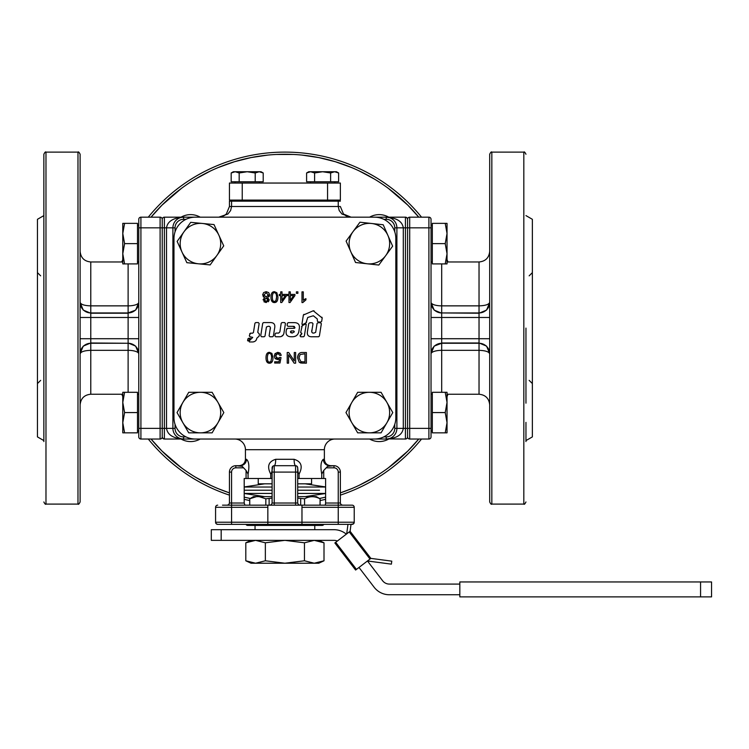 <?xml version="1.0" encoding="UTF-8"?>
<svg xmlns="http://www.w3.org/2000/svg" width="749" height="749" viewBox="0 0 749 749"><rect width="100%" height="100%" fill="white"/><g stroke="black" fill="none" stroke-linecap="round" stroke-linejoin="round"><path stroke-width="1.12" d="M290.528 332.247L291.108 330.936L293.758 330.936L294.366 331.816L292.157 333.09L290.696 332.603M294.366 331.816L292.157 333.09L290.453 331.582M293.786 336.647L295.883 336.039M292.765 326.311L295.022 327.716L294.366 328.343L287.373 328.334L286.446 329.766C285.266 334.494 286.97 336.825 291.576 336.76C296.286 336.947 298.785 334.597 299.085 329.691C300.255 324.907 298.505 322.557 293.823 322.641L288.253 322.632L287.438 323.334L287.12 325.384L287.944 326.339L293.524 326.339M293.552 326.339L294.479 326.536M288.253 322.632L287.438 323.334M287.12 325.384L287.944 326.339M287.373 328.334L286.558 329.036M307.745 317.454L313.344 315.76L317.304 318.971L317.398 321.087L318.222 322.033L320.862 322.033L321.677 321.34L322.201 317.997L313.269 310.769L303.382 315.02L301.931 324.195L302.587 324.663L305.995 322.856L307.745 317.454M312.661 336.76L318.578 336.76L319.392 336.067L321.34 323.708L320.525 322.753L317.885 322.753L317.07 323.456L315.666 332.331L313.906 333.09C311.837 333.127 311.219 331.929 312.071 329.494L312.998 323.708L312.183 322.753L309.74 322.753L308.728 323.624L307.596 330.815C306.631 335.065 308.326 337.041 312.661 336.76M304.328 336.067L306.229 324.42L305.573 323.961L302.231 325.731L300.649 332.509L301.847 333.764L300.087 336.001L300.733 336.76L303.514 336.76L304.328 336.067L303.514 336.76M278.834 336.76C281.699 336.947 283.403 335.702 283.937 333.015L285.444 323.531L284.629 322.576L282.017 322.576L281.203 323.278L279.883 331.863L278.675 333.071L275.997 333.071L275.173 333.773L274.864 335.805L275.679 336.76L278.834 336.76M273.394 336.058L274.555 328.624C275.548 324.317 273.844 322.304 269.453 322.576L263.526 322.576L262.712 323.278L260.736 335.805L261.551 336.76L264.2 336.76L265.015 336.058L266.429 326.995L268.189 326.302C270.295 326.246 270.913 327.463 270.043 329.944L269.106 335.805L269.921 336.76L272.58 336.76L273.394 336.058L272.58 336.76M257.759 332.303L259.154 323.531L258.339 322.576L255.737 322.576L254.922 323.278L253.452 332.481L252.638 333.174L250.466 333.174L249.286 335.833L250.1 336.816L252.703 337.35L249.071 341.113L249.417 341.956L251.701 341.956C254.585 342.153 256.289 340.898 256.832 338.192L259.145 336.104L259.435 334.12L257.759 332.303M248.134 340.973L250.381 338.763L250.157 338.211L247.9 338.904L247.601 340.692L248.134 340.973M374.5 217.173A21.328 21.328 0 0 1 395.828 238.51L395.828 417.699A21.328 21.328 0 0 1 374.5 439.026L195.311 439.026A21.328 21.328 0 0 1 173.974 417.699L173.974 238.51A21.328 21.328 0 0 1 195.311 217.173L374.5 217.173M267.618 297.643L269.228 299.806L266.167 302.559L263.068 299.778L264.65 297.643L262.627 294.9L263.601 292.606L266.148 291.67L268.685 292.606L269.659 294.937L267.618 297.643L269.228 299.806L268.385 301.763M288.992 302.521L288.992 295.602L287.55 295.602L287.55 294.404L288.992 294.404L288.992 291.848L290.294 291.848L290.294 294.404L294.919 294.404L294.919 295.602L290.06 302.521L288.992 302.521M282.017 291.848L282.017 294.404L286.642 294.404L286.642 295.602L281.774 302.521L280.706 302.521L280.706 295.602L279.265 295.602L279.265 294.404L280.706 294.404L280.706 291.848L282.017 291.848M296.407 293.336L296.407 291.848L297.896 291.848L297.896 293.336L296.407 293.336M272.964 357.769C272.964 361.402 271.803 363.218 269.481 363.218C267.168 363.218 266.017 361.402 266.017 357.769C266.007 354.193 267.168 352.376 269.481 352.33L271.906 353.425L272.964 357.769L271.906 353.425L269.481 352.33M305.91 298.617L305.91 299.881L302.83 302.559L301.987 302.559L301.987 291.848L303.298 291.848L303.298 300.19L305.91 298.617M281.25 355.307L279.873 355.419L277.823 353.406L275.566 356.009L277.842 358.434L279.789 357.395L281.015 357.554L279.976 363.04L274.677 363.04L274.677 361.786L278.928 361.786L279.508 358.921L277.495 359.586L275.136 358.621L274.171 356.131L275.023 353.622L277.813 352.33L280.192 353.144L281.25 355.307M302.708 363.171L299.244 362.254L297.568 357.9C297.784 354.127 299.441 352.33 302.53 352.507L306.388 352.507L306.388 363.171L300.808 363.022L299.244 362.254L297.568 357.9L298.57 354.202M295.63 352.507L295.63 363.171L294.179 363.171L288.571 354.801L288.571 363.171L287.223 363.171L287.223 352.507L288.674 352.507L294.282 360.887L294.282 352.507L295.63 352.507M270.969 297.11C270.969 293.533 272.13 291.717 274.443 291.67L276.868 292.765L277.926 297.11C277.926 300.742 276.765 302.559 274.443 302.559C272.13 302.559 270.969 300.742 270.969 297.11M250.381 338.763L250.157 338.211M248.715 338.211L247.9 338.904M259.154 323.531L258.339 322.576M255.737 322.576L254.922 323.278M250.466 333.174L249.66 333.848M249.286 335.833L250.1 336.816M252.685 337.462L251.73 338.454M249.071 341.113L249.417 341.956M253.48 341.825L254.323 341.6M255.812 340.626L256.327 339.896M258.33 336.816L259.145 336.104M259.435 334.12L258.62 333.174M263.526 322.576L262.712 323.278M260.736 335.805L261.551 336.76M264.2 336.76L265.015 336.058M268.189 326.302L269.509 326.386M270.286 327.996L270.043 329.944M269.106 335.805L269.921 336.76M285.444 323.531L284.629 322.576M282.017 322.576L281.203 323.278M279.883 331.863L278.675 333.071M275.997 333.071L275.173 333.773M274.864 335.805L275.679 336.76M281.446 336.404L283.431 334.709M306.229 324.42L305.573 323.961L306.229 324.42M302.231 325.731L301.604 326.611M300.649 332.509L301.126 333.071M301.613 333.071L301.847 333.764M300.564 334.728L300.199 335.337L300.564 334.728M300.087 336.001L300.733 336.76M318.578 336.76L319.392 336.067M321.34 323.708L320.525 322.753M317.885 322.753L317.07 323.456M313.906 333.09L312.605 332.996M311.846 331.404L312.071 329.494M312.998 323.708L312.183 322.753M309.74 322.753L308.728 323.624M317.398 321.087L318.222 322.033M320.862 322.033L321.677 321.34M322.201 317.997L321.901 317.202M314.112 310.901L313.269 310.769M303.925 314.355L303.382 315.02M301.931 324.195L302.587 324.663M305.995 322.856L306.631 321.958M383.207 224.756L392.635 246.168L385.726 255.606A20.27 20.27 0 0 0 371.57 223.483L383.207 224.756M367.179 263.779A20.27 20.27 0 0 0 385.726 255.606L378.807 265.043L367.179 263.779L355.55 262.506L350.832 251.804A20.27 20.27 0 0 0 367.179 263.779M371.57 223.483A20.27 20.27 0 0 0 350.832 251.804L346.113 241.094L353.022 231.656L359.941 222.219L371.57 223.483M214.017 224.578L223.726 245.869L216.938 255.4A20.27 20.27 0 0 0 202.37 223.455L214.017 224.578M198.494 263.807A20.27 20.27 0 0 0 216.938 255.4L210.141 264.921L198.494 263.807L186.847 262.684L181.998 252.038A20.27 20.27 0 0 0 198.494 263.807M202.37 223.455A20.27 20.27 0 0 0 181.998 252.038L177.138 241.393L190.723 222.341L202.37 223.455M212.136 392.307L223.829 412.577L217.987 422.708A20.27 20.27 0 0 0 200.432 392.307L212.136 392.307M200.432 432.838A20.27 20.27 0 0 0 217.987 422.708L212.136 432.838L188.729 432.838L182.878 422.708A20.27 20.27 0 0 0 200.432 432.838M200.432 392.307A20.27 20.27 0 0 0 182.878 422.708L177.036 412.577L182.878 402.438L188.729 392.307L200.432 392.307M381.072 392.307L392.776 412.577L386.924 422.708A20.27 20.27 0 0 0 369.379 392.307L381.072 392.307M369.379 432.838A20.27 20.27 0 0 0 386.924 422.708L381.072 432.838L357.676 432.838L351.824 422.708A20.27 20.27 0 0 0 369.379 432.838M369.379 392.307A20.27 20.27 0 0 0 351.824 422.708L345.972 412.577L351.824 402.438L357.676 392.307L369.379 392.307M277.448 300.405L276.381 301.931L274.443 302.559L272.945 302.212L271.307 299.956M274.443 291.67L276.868 292.765L277.926 297.11M272.954 293.589L272.421 295.293M275.941 293.58L275.098 292.878M276.381 299.441L276.578 297.11C276.465 293.898 275.754 292.447 274.443 292.747C273.142 292.447 272.43 293.908 272.327 297.11C272.43 300.321 273.142 301.781 274.462 301.473L275.904 300.714L276.578 297.11M273.151 300.873L273.806 301.351M300.087 354.52L299.02 357.919L300.911 361.692L304.974 361.917L304.974 353.771L300.087 354.52M274.171 356.131L275.023 353.622L277.813 352.33L280.192 353.144M279.508 358.921L277.495 359.586L275.136 358.621M278.984 358.144L279.789 357.395M276.194 357.788L277.842 358.434M276.212 354.118L275.566 356.009M279.171 353.903L277.823 353.406M303.298 300.19L304.534 299.291M304 301.126L302.83 302.559M272.486 361.065L271.419 362.591L269.481 363.218L267.983 362.872L266.344 360.615M268.002 354.24L267.459 355.953M270.979 354.24L270.146 353.537M268.189 361.533L268.844 362.01M267.365 357.769C267.468 360.981 268.179 362.432 269.5 362.132L270.941 361.374L271.615 357.769C271.503 354.558 270.801 353.107 269.481 353.406C268.179 353.107 267.477 354.567 267.365 357.769M285.35 295.602L282.017 295.602L282.017 300.424L285.35 295.602M293.636 295.602L290.294 295.602L290.294 300.424L293.636 295.602M269.659 294.937L269.125 296.679M266.148 291.67L268.685 292.606M262.627 294.9L263.601 292.606M263.068 299.778L264.65 297.643L263.142 296.604M266.167 302.559L263.92 301.753M267.515 298.757L266.775 298.242M266.71 301.407L267.337 301.051M264.762 300.826L265.502 301.379M263.985 294.881L266.176 297.072L268.311 294.928L266.138 292.747L263.985 294.881M264.425 299.787L266.148 301.482L267.88 299.862L266.138 298.139L264.425 299.787M175.041 231.844L175.041 227.836L166.512 227.836L166.512 428.362C167.523 434.841 173.206 438.399 183.58 439.026L386.231 439.026A10.664 10.664 0 0 0 396.895 428.362L396.895 227.836A10.664 10.664 0 0 0 386.231 217.173L183.58 217.173A10.664 10.664 0 0 0 172.907 227.836L172.907 428.362A10.664 10.664 0 0 0 183.58 439.026L164.377 439.026L164.377 428.362L162.243 428.362L162.243 227.836L162.243 436.901A2.135 2.135 0 0 1 160.108 439.026L140.915 439.026L140.915 217.173L160.108 217.173A2.135 2.135 0 0 1 162.243 219.307A2.135 2.135 0 0 1 164.377 217.173L183.58 217.173C173.206 217.809 167.523 221.358 166.512 227.836L164.377 227.836L164.377 217.173A2.135 2.135 0 0 0 162.243 219.307A2.135 2.135 0 0 0 161.615 217.8A2.135 2.135 0 0 1 162.243 219.307L162.243 227.836L160.108 227.836L160.108 439.026M431.031 436.901A2.135 2.135 0 0 1 430.403 438.408A2.135 2.135 0 0 0 431.031 436.901A2.135 2.135 0 0 1 430.403 438.408A2.135 2.135 0 0 0 431.031 436.901L431.031 219.307A2.135 2.135 0 0 0 428.896 217.173L409.694 217.173A2.135 2.135 0 0 0 407.568 219.307A2.135 2.135 0 0 1 408.186 217.8A2.135 2.135 0 0 0 407.568 219.307L406.941 217.8L405.434 217.173L405.434 227.836L407.568 227.836L407.568 428.362L407.568 219.307A2.135 2.135 0 0 0 405.434 217.173L386.231 217.173L389.433 217.669M231.572 200.105L231.572 201.172L229.437 201.172L230.505 200.105L242.236 200.105L242.236 183.046L229.437 183.046L229.437 200.105L230.505 200.105L229.437 201.172L229.437 206.509L226.32 214.055L222.856 216.358L218.774 217.173L220.178 217.079M227.827 214.055L218.774 217.173L227.827 214.055L230.598 210.591L231.572 206.509L229.437 206.527M343.491 214.055L340.364 206.509L231.572 206.509L231.572 201.172L338.239 201.172L338.239 206.509L339.213 210.591L341.984 214.055L351.038 217.173L343.491 214.055L346.956 216.358L349.362 217.041M338.239 200.105L338.239 201.172L340.364 201.172L339.306 200.105L242.236 200.105M340.364 201.172L339.306 200.105L340.364 200.105L340.364 183.046L327.566 183.046L327.566 200.105M242.236 183.046L327.566 183.046M334.775 181.764L334.775 183.046M310.451 183.046L310.451 181.764M259.351 181.764L259.351 183.046M235.036 183.046L235.036 181.764M261.064 171.736L263.208 172.972L263.208 181.764L231.179 181.764L231.179 172.972L233.332 171.736L261.064 171.736L263.208 172.972L259.201 171.736L255.203 172.972L247.198 171.736L239.184 172.972L235.186 171.736L231.179 172.972L233.332 171.736M239.184 181.764L239.184 172.972M255.203 181.764L255.203 172.972M231.179 181.764L231.179 172.972M336.479 171.736L338.623 172.972L334.625 171.736L336.479 171.736L338.623 172.972L338.623 181.764L306.603 181.764L306.603 172.972L308.747 171.736L334.625 171.736L330.618 172.972L322.613 171.736L314.608 172.972L310.61 171.736L306.603 172.972L308.747 171.736M306.603 181.764L306.603 172.972M314.608 181.764L314.608 172.972M330.618 181.764L330.618 172.972M430.403 438.408A2.135 2.135 0 0 1 428.896 439.026L409.694 439.026A2.135 2.135 0 0 1 407.568 436.901A2.135 2.135 0 0 1 406.941 438.408A2.135 2.135 0 0 0 407.568 436.901A2.135 2.135 0 0 0 408.186 438.408A2.135 2.135 0 0 1 407.568 436.901L407.568 428.362L405.434 428.362L405.434 227.836L403.299 227.836C402.288 221.358 396.596 217.809 386.231 217.173L386.231 219.307A8.529 8.529 0 0 1 394.77 227.836L403.299 227.836L403.299 428.362L394.77 428.362A8.529 8.529 0 0 1 386.231 436.901L386.231 439.026C396.596 438.399 402.288 434.841 403.299 428.362L405.434 428.362L405.434 439.026L387.739 438.923M441.695 263.901L441.695 312.942L479.032 312.942A10.664 10.655 0 0 0 489.696 302.278C489.06 304.459 485.511 305.658 479.032 305.864L441.695 305.864A10.664 3.586 0 0 1 431.031 302.278L431.031 227.836L428.896 227.836L428.896 217.173A2.135 2.135 0 0 1 431.031 219.307A2.135 2.135 0 0 0 430.403 217.8A2.135 2.135 0 0 1 431.031 219.307M431.031 380.37L431.031 394.227L431.031 380.37M428.896 439.026L428.896 428.362L409.694 428.362L409.694 227.836L428.896 227.836L428.896 428.362L431.031 428.362L431.031 394.227L432.313 394.227M489.696 302.568L486.569 310.095L479.032 313.222L441.695 312.942A10.664 10.655 0 0 1 431.031 302.278L431.031 394.227M523.823 504.096L523.823 152.113L491.831 152.113C491.391 151.513 490.679 152.225 489.696 154.247L489.696 501.961C490.679 503.983 491.391 504.695 491.831 504.096L523.823 504.096C524.234 504.704 524.937 503.993 525.957 501.961M525.957 328.099L525.957 403.177M525.957 441.573L525.957 422.38M525.957 440.59L532.361 436.901L532.361 219.307L525.957 215.609M489.696 317.482L479.032 317.482L479.032 261.972L447.031 261.972M447.031 394.236L479.032 394.236L479.032 350.335C485.511 350.551 489.06 351.749 489.696 353.921A10.664 10.655 180 0 0 479.032 343.267L441.695 343.267L441.695 350.335L479.032 350.335L479.032 342.986L486.569 346.104L489.696 353.64M431.031 353.64L434.158 346.104L441.695 343.267A10.664 10.655 180 0 0 431.031 353.921A10.664 3.586 180 0 1 441.695 350.335L441.695 392.307M445.224 432.838L432.313 432.838L432.313 392.307L447.031 392.307L447.031 432.838L445.224 432.838L447.031 422.708L445.224 412.577L447.031 402.438L445.224 392.307M432.313 412.577L445.224 412.577M445.224 263.901L432.313 263.901L432.313 223.361L447.031 223.361L447.031 263.901L445.224 263.901L447.031 253.761L445.224 243.631L447.031 233.501L445.224 223.361M432.313 243.631L445.224 243.631M405.434 217.173L406.941 217.8L407.568 219.307A2.135 2.135 0 0 1 409.694 217.173A2.135 2.135 0 0 0 408.186 217.8A2.135 2.135 0 0 1 409.694 217.173L409.694 227.836L407.568 227.836M369.622 217.173A19.202 19.202 0 0 1 388.74 217.173M181.071 217.173A19.202 19.202 0 0 1 200.189 217.173M200.189 439.026A19.202 19.202 0 0 1 181.071 439.026M388.74 439.026A19.202 19.202 0 0 1 369.622 439.026M447.996 261.972A175.987 175.987 0 0 0 447.031 259.631M421.537 217.173A175.987 175.987 0 0 0 148.274 217.173M122.78 259.631A175.987 175.987 0 0 0 121.806 261.972M121.806 394.236A175.987 175.987 0 0 0 122.78 396.577A175.987 175.987 0 0 1 121.806 394.236M148.274 439.026A175.987 175.987 0 0 0 229.437 495.126A175.987 175.987 0 0 1 148.274 439.026M244.202 499.321A175.987 175.987 0 0 0 249.707 500.538A175.987 175.987 0 0 1 244.202 499.321M320.104 500.538A175.987 175.987 0 0 0 325.6 499.321A175.987 175.987 0 0 1 320.104 500.538M340.364 495.126A175.987 175.987 0 0 0 421.537 439.026A175.987 175.987 0 0 1 340.364 495.126M447.031 396.577A175.987 175.987 0 0 0 447.996 394.236A175.987 175.987 0 0 1 447.031 396.577M138.78 219.307A2.135 2.135 0 0 1 140.915 217.173A2.135 2.135 0 0 0 138.78 219.307A2.135 2.135 0 0 1 140.915 217.173A2.135 2.135 0 0 0 138.78 219.307L138.78 436.901A2.135 2.135 0 0 0 140.915 439.026M128.116 392.307L128.116 343.267L90.779 343.267A10.664 10.655 180 0 0 80.115 353.921C80.742 351.749 84.3 350.551 90.779 350.335L128.116 350.335A10.664 3.586 180 0 1 138.78 353.921L138.78 428.362L162.243 428.362M138.78 275.838L138.78 261.972L138.78 275.838M162.87 217.8A2.135 2.135 0 0 0 162.243 219.307A2.135 2.135 0 0 0 160.108 217.173L160.108 227.836L138.78 227.836L138.78 261.972L137.498 261.972M80.115 353.64L83.242 346.104L90.779 342.986L128.116 343.267A10.664 10.655 180 0 1 138.78 353.921L138.78 261.972M77.98 504.096C78.42 504.695 79.132 503.983 80.115 501.961L80.115 154.247C79.132 152.225 78.42 151.513 77.98 152.113L77.98 504.096L45.979 504.096L45.979 152.113L77.98 152.113M43.854 214.626L43.854 233.828M43.854 403.177L43.854 422.38M45.979 152.113C45.577 151.495 44.865 152.206 43.854 154.247L43.854 441.573M43.854 440.59L37.45 436.901L37.45 219.307L43.854 215.609M122.78 261.972L90.779 261.972L90.779 305.864C84.3 305.658 80.742 304.459 80.115 302.278A10.664 10.655 0 0 0 90.779 312.942L128.116 312.942L128.116 305.864L90.779 305.864L90.779 313.222L83.242 310.095L80.115 302.568M80.115 338.717L90.779 338.717L90.779 394.236L122.78 394.236M138.78 302.568L135.653 310.095L128.116 312.942A10.664 10.655 0 0 0 138.78 302.278A10.664 3.586 0 0 1 128.116 305.864L128.116 263.901M124.587 223.361L122.78 233.501L122.78 223.361L137.498 223.361L137.498 263.901L122.78 263.901L122.78 233.501L124.587 243.631L122.78 253.761L124.587 263.901M137.498 243.631L124.587 243.631M124.587 392.307L122.78 402.438L122.78 392.307L137.498 392.307L137.498 432.838L122.78 432.838L122.78 402.438L124.587 412.577L122.78 422.708L124.587 432.838M137.498 412.577L124.587 412.577M138.78 436.901A2.135 2.135 0 0 0 139.408 438.408A2.135 2.135 0 0 1 138.78 436.901A2.135 2.135 0 0 0 139.408 438.408M162.243 436.901A2.135 2.135 0 0 1 161.615 438.408A2.135 2.135 0 0 0 162.243 436.901A2.135 2.135 0 0 0 164.377 439.026L162.87 438.408L162.243 436.901A2.135 2.135 0 0 0 162.87 438.408L162.243 436.901M406.941 438.408A2.135 2.135 0 0 0 407.568 436.901A2.135 2.135 0 0 1 405.434 439.026M297.699 478.499L297.699 467.825L297.081 466.318A2.135 2.135 0 0 0 295.574 465.7L295.574 503.028L274.237 503.028L274.237 472.095L297.699 472.095L297.699 503.028L298.327 504.536L299.834 505.163L298.327 504.536L297.699 503.028L297.699 478.499L323.727 478.499L323.727 470.466L327.622 466.318L333.97 465.7L330.768 465.7C326.882 465.316 324.748 463.182 324.373 459.296L324.373 449.7A10.664 10.664 0 0 1 335.037 439.026M228.82 504.536L227.303 505.163L228.82 504.536L229.437 503.028L228.82 504.536L229.437 503.028L229.437 472.095L229.437 503.028L244.202 503.028L244.942 505.163L244.202 503.028L244.202 478.499L248.069 478.499L248.069 474.089C249.501 466.468 248.986 461.534 246.524 459.296C246.149 463.182 244.08 465.316 240.298 465.7L242.189 466.318L235.841 465.7L239.043 465.7C242.929 465.316 245.063 463.182 245.438 459.296L245.438 449.7A10.664 10.664 0 0 0 234.774 439.026M248.069 478.499L272.102 478.499L272.102 467.825L272.102 472.095L274.237 472.095L274.237 465.7C275.145 465.316 275.641 463.182 275.726 459.296C275.641 463.182 275.145 465.316 274.237 465.7L295.574 465.7C294.666 465.316 294.17 463.182 294.085 459.296L294.132 459.296M271.653 472.46L270.735 474.089L270.735 478.499M340.364 472.095L340.364 503.028L340.364 472.095A6.404 6.404 0 0 0 333.97 465.7L333.97 467.825A4.269 4.269 0 0 1 338.239 472.095L340.364 472.095A6.404 6.404 0 0 0 333.97 465.7M340.992 504.536L340.364 503.028L340.992 504.536L340.364 503.028L340.992 504.536L342.499 505.163M325.403 504.536L325.6 503.028L325.403 504.536M255.727 524.356L221.442 524.356L267.842 524.356L267.842 522.222L231.572 522.222L231.572 505.163L222.509 505.163M221.442 524.356L217.706 524.356A2.135 2.135 0 0 1 215.572 522.222L215.572 507.298L267.842 507.298L267.842 505.163L301.969 505.163L301.969 524.356L338.239 524.356L314.084 524.356M323.727 478.499L325.6 478.499L325.6 503.028L338.239 503.028L338.239 505.163L301.969 505.163M272.102 478.499L272.102 503.028L271.484 504.536L269.968 505.163M272.102 472.095L272.102 503.028L271.484 504.536M235.841 465.7A6.404 6.404 0 0 0 229.437 472.095L231.572 472.095A4.269 4.269 0 0 1 235.841 467.825L235.841 465.7A6.404 6.404 0 0 0 229.437 472.095M242.189 466.318L246.075 470.466L246.075 478.499M297.081 466.318A2.135 2.135 0 0 1 297.681 467.526A2.135 2.135 0 0 0 297.081 466.318A2.135 2.135 0 0 1 297.699 467.825L298.083 472.273L299.076 474.089C303.036 466.468 301.37 461.534 294.085 459.296L275.726 459.296C268.442 461.534 266.775 466.468 270.735 474.089M324.373 459.296L323.287 459.296C323.652 463.182 325.731 465.316 329.513 465.7M323.287 459.296C320.825 461.543 320.31 466.468 321.742 474.089L321.742 478.499M323.727 470.466L321.742 474.089M248.069 474.089L246.075 470.466M271.728 472.273L272.73 466.318A2.135 2.135 0 0 0 272.102 467.825A2.135 2.135 0 0 1 274.237 465.7A2.135 2.135 0 0 0 272.73 466.318M267.842 505.163L231.572 505.163L231.572 472.095M352.105 505.163L338.239 505.163L338.239 507.298L354.23 507.298A2.135 2.135 0 0 0 352.105 505.163A2.135 2.135 0 0 1 353.612 505.781A2.135 2.135 0 0 0 352.105 505.163L347.302 505.163M217.706 524.356L216.199 523.738L217.706 524.356L352.105 524.356A2.135 2.135 0 0 0 354.23 522.222L354.23 507.298A2.135 2.135 0 0 0 353.612 505.781M267.842 507.298L267.842 522.222L338.239 522.222L338.239 507.298L301.969 507.298M216.199 505.781A2.135 2.135 0 0 1 217.706 505.163A2.135 2.135 0 0 0 215.572 507.298A2.135 2.135 0 0 1 216.199 505.781M350.092 531.275L334.85 542.95L355.606 570.045L370.849 558.38L350.092 531.275L351.009 524.356L353.612 523.738L354.23 522.222L338.239 522.222L338.239 524.356M352.105 524.356A2.135 2.135 0 0 0 353.612 523.738A2.135 2.135 0 0 1 352.105 524.356M215.572 522.222L216.199 523.738L215.572 522.222L231.572 522.222L231.572 524.356M297.699 483.826L311.565 483.826L311.565 478.499M258.236 478.499L258.236 483.826L272.102 483.826M297.699 483.835L305.227 483.835L325.6 486.953M297.699 487.028L325.6 487.028M319.495 490.23L307.343 490.23L319.495 490.23M244.202 490.23L272.102 490.23L244.202 490.23M297.699 490.23L307.343 490.23L297.699 490.23M264.659 496.624L244.202 493.497M325.6 493.432L297.699 493.432M272.102 493.432L244.202 493.432M264.584 483.826L272.102 483.835M244.202 487.028L272.102 487.028M320.104 505.163L320.104 498.806L320.02 505.163M298.242 524.356L298.139 525.424L296.164 525.424L317.501 525.424L247.769 525.424L284.901 525.424A2.135 1.105 -90 0 0 285.865 524.356M318.316 525.264L319.008 524.796L317.501 525.424L322.042 525.424L317.501 525.424A2.135 2.135 0 0 0 319.271 524.478L318.681 525.068M221.18 529.693L221.18 540.357L211.312 540.357L211.312 529.693L334.026 529.693A19.202 19.202 0 0 1 346.328 534.159M346.703 533.868L347.967 524.356M370.849 558.38L391.783 561.151L391.381 564.137L367.459 560.973L382.608 580.747A8.529 8.529 0 0 0 389.377 584.089L459.83 584.089M355.606 570.045L334.85 542.95M459.83 594.753L389.377 594.753A19.202 19.202 0 0 1 374.135 587.235L358.986 567.452M700.568 581.954L459.83 581.954L459.83 596.887L711.55 596.887L711.55 581.954L700.568 581.954L700.568 596.887M318.765 540.357L324.008 542.8L314.234 540.357L304.459 542.8L284.901 540.357L221.18 540.357M337.35 541.031A8.529 8.529 0 0 0 334.026 540.357L284.901 540.357L265.352 542.8L255.578 540.357L245.803 542.8L255.578 540.357M251.037 540.357L245.803 542.8L245.803 560.786L255.578 563.22L265.352 560.786L265.352 542.8M251.495 525.264L252.31 525.424A2.135 2.135 0 0 1 250.466 524.356M251.121 525.068L250.531 524.478M317.501 525.424A2.135 2.135 0 0 0 319.346 524.356A2.135 2.135 0 0 1 317.501 525.424A2.135 0.908 -90 0 0 318.288 524.356M265.352 560.786L284.901 563.22L251.037 563.22L245.803 560.786M304.459 560.786L314.234 563.22L318.765 563.22L324.008 560.786L314.234 563.22L284.901 563.22L304.459 560.786L304.459 542.8M314.234 563.22L324.008 560.786L324.008 542.8M249.707 505.163L249.707 498.806L256.476 496.624L272.102 496.624M249.745 505.163L249.745 498.806M256.476 496.624L253.48 496.624L249.707 498.806M304.562 505.163L304.562 498.806C309.712 496.035 314.861 496.035 320.02 498.806M297.699 496.624L316.321 496.624L320.104 498.806M259.107 496.624L265.829 498.806L272.102 498.094M297.699 498.094L304.562 498.806M300.677 505.163L300.677 498.806M269.125 505.163L269.125 498.806M265.829 505.163L265.829 498.806M325.6 493.497L305.152 496.624M262.066 524.356A2.135 2.032 -90 0 0 263.826 525.424L263.723 524.356M245.925 524.356A2.135 2.135 0 0 0 247.769 525.424L247.769 525.424A2.135 1.751 -90 0 1 246.252 524.356M323.886 524.356A2.135 2.135 0 0 1 322.042 525.424L322.042 525.424A2.135 1.751 -90 0 0 323.549 524.356M307.736 524.356A2.135 2.032 -90 0 1 305.985 525.424L306.088 524.356M175.041 227.836A8.529 8.529 0 0 1 183.58 219.307L183.58 217.173L181.614 217.36M183.58 219.307L186.014 219.307M383.797 219.307L386.231 219.307M186.014 436.901L183.58 436.901A8.529 8.529 0 0 1 175.041 428.362L164.377 428.362L164.377 227.836L162.243 227.836M175.041 428.362L175.041 424.355M394.77 227.836L394.77 231.844M394.77 424.355L394.77 428.362M431.031 338.717L441.695 338.717L441.695 313.222L434.158 310.095L431.031 302.568M431.031 317.482L479.032 317.482L479.032 342.986L441.695 342.986L441.695 338.717L489.696 338.717M491.831 504.096L491.831 152.113M409.694 439.026L409.694 428.362L407.568 428.362M161.943 205.198L151.036 217.173A173.862 173.862 0 0 1 418.775 217.173L407.868 205.198M407.868 451.01L418.775 439.026A173.862 173.862 0 0 1 340.364 492.879L351.403 488.741M325.6 497.13A173.862 173.862 0 0 1 319.533 498.478L325.6 497.13M250.278 498.478A173.862 173.862 0 0 1 244.202 497.13L250.278 498.478M218.408 488.741L229.437 492.879A173.862 173.862 0 0 1 151.036 439.026L161.943 451.01M407.812 205.142L388.497 188.476M374.266 178.974L359.277 170.959M351.403 167.467L335.374 161.728L318.84 157.59M318.802 157.58L301.978 155.08M293.402 154.453L276.409 154.453M267.833 155.08L250.999 157.58M250.971 157.59L234.437 161.728L218.408 167.467M210.525 170.959L195.545 178.974M181.314 188.476L161.999 205.142M161.999 451.067L181.314 467.732M195.545 477.235L210.525 485.249M359.277 485.249L374.266 477.235M388.497 467.732L407.812 451.067M138.78 317.482L128.116 317.482L128.116 342.986L135.653 346.104L138.78 353.64M138.78 338.717L90.779 338.717L90.779 313.222L128.116 313.222L128.116 317.482L80.115 317.482M386.231 436.901L383.797 436.901M183.58 436.901L183.58 439.026L182.054 438.923M245.438 449.7L324.373 449.7M340.364 503.028L338.239 503.028L338.239 472.095M298.327 504.536L299.834 505.163M246.524 459.296L245.438 459.296M274.237 505.163L274.237 503.028L272.102 503.028M297.699 503.028L295.574 503.028L295.574 505.163M326.555 467.825L333.97 467.825M235.841 467.825L243.247 467.825M299.076 478.499L299.076 474.089M349.24 531.93L369.997 559.026M356.449 569.399L335.692 542.304M296.164 525.424L297.119 524.356M284.901 525.424A2.135 1.105 -90 0 1 283.946 524.356M271.569 524.356L271.672 525.424L273.647 525.424L272.692 524.356M261.598 525.424L259.837 524.356M259.36 525.424L258.574 524.356M252.31 525.424A2.135 0.908 -90 0 1 251.524 524.356M251.533 525.424L250.026 524.356M318.269 525.424L319.786 524.356M310.451 525.424L311.238 524.356M308.214 525.424L309.964 524.356M345.458 215.6L351.038 217.173L347.367 216.527M224.672 215.394L218.774 217.173M431.031 261.972L432.313 261.972M431.031 430.918L432.313 430.918M523.823 152.113C524.234 151.495 524.937 152.206 525.957 154.247M529.159 275.838L532.361 272.636M529.159 380.37L532.361 383.563M479.032 394.236C485.502 394.863 489.06 398.421 489.696 404.9M479.032 261.972C485.502 261.345 489.06 257.787 489.696 251.308M431.031 225.28L432.313 225.28M138.78 430.918L137.498 430.918M45.979 504.096C45.577 504.704 44.865 503.993 43.854 501.961M40.652 275.838L37.45 272.636M40.652 380.37L37.45 383.563M90.779 394.236C84.3 394.863 80.752 398.421 80.115 404.9M90.779 261.972C84.3 261.345 80.752 257.787 80.115 251.308M138.78 225.28L137.498 225.28M138.78 394.227L137.498 394.227M389.433 438.539L386.231 439.026M183.58 439.026L181.614 438.848M264.584 483.835L244.202 486.953M314.767 525.424L314.767 529.693M255.044 525.424L255.044 529.693"/></g></svg>
